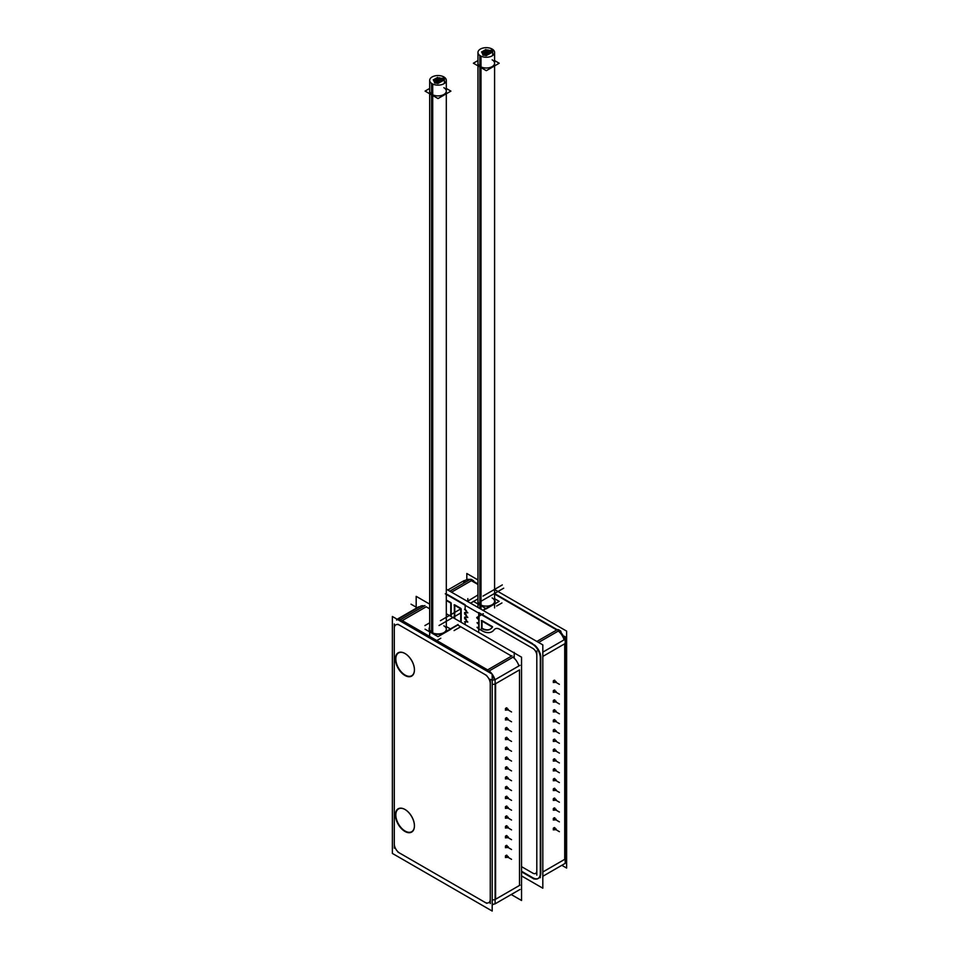 <?xml version="1.0" encoding="UTF-8"?>
<svg xmlns="http://www.w3.org/2000/svg" width="959" height="959" viewBox="0 0 959 959"><rect width="100%" height="100%" fill="white"/><g stroke="black" fill="none" stroke-linecap="round" stroke-linejoin="round"><path stroke-width="1.44" d="M414.432 669.706A13.162 7.6 -120 0 0 405.13 653.594A13.162 7.6 -120 0 1 414.432 669.706A13.162 7.6 -120 0 1 405.13 675.076A13.162 7.6 -120 0 1 395.827 659.025A13.162 7.6 -120 0 1 405.022 653.535A13.162 7.6 -120 0 0 395.827 659.025A13.162 7.6 -120 0 0 405.13 675.076A13.162 7.6 -120 0 0 414.432 669.826M414.432 825.675A13.162 7.6 -120 0 0 405.13 809.564A13.162 7.6 -120 0 1 414.432 825.675A13.162 7.6 -120 0 1 405.13 831.057A13.162 7.6 -120 0 1 395.827 814.994A13.162 7.6 -120 0 1 405.022 809.504A13.162 7.6 -120 0 0 395.827 814.994A13.162 7.6 -120 0 0 405.13 831.057A13.162 7.6 -120 0 0 414.432 825.807M519.514 885.433L519.514 669.897L495.587 683.707L495.587 899.242L519.514 885.433L519.514 669.897L495.587 683.707L495.587 899.242L519.514 885.433M506.796 707.898A1.151 0.659 120 0 0 505.645 709.876M505.825 709.924A1.151 0.659 120 0 0 506.22 709.816A1.151 0.659 120 0 1 506.22 707.946A1.151 0.659 120 0 1 507.035 708.485M506.796 717.716A1.151 0.659 120 0 0 505.645 719.706M505.825 719.753A1.151 0.659 120 0 0 506.22 719.646A1.151 0.659 120 0 1 506.22 717.776A1.151 0.659 120 0 1 507.035 718.303M506.796 727.545A1.151 0.659 120 0 0 505.645 729.523M505.825 729.583A1.151 0.659 120 0 0 506.22 729.475A1.151 0.659 120 0 1 506.22 727.593A1.151 0.659 120 0 1 507.035 728.133M506.796 737.363A1.151 0.659 120 0 0 505.645 739.353M505.825 739.401A1.151 0.659 120 0 0 506.22 739.293A1.151 0.659 120 0 1 506.22 737.423A1.151 0.659 120 0 1 507.035 737.962M506.796 747.193A1.151 0.659 120 0 0 505.645 749.183M505.825 749.231A1.151 0.659 120 0 0 506.22 749.123A1.151 0.659 120 0 1 506.22 747.253A1.151 0.659 120 0 1 507.035 747.78M506.796 757.023A1.151 0.659 120 0 0 505.645 759.001M505.825 759.048A1.151 0.659 120 0 0 506.22 758.941A1.151 0.659 120 0 1 506.22 757.071A1.151 0.659 120 0 1 507.035 757.61M506.796 766.84A1.151 0.659 120 0 0 505.645 768.83M505.825 768.878A1.151 0.659 120 0 0 506.22 768.77A1.151 0.659 120 0 1 506.22 766.9A1.151 0.659 120 0 1 507.035 767.44M506.796 776.67A1.151 0.659 120 0 0 505.645 778.648M505.825 778.708A1.151 0.659 120 0 0 506.22 778.6A1.151 0.659 120 0 1 506.22 776.73A1.151 0.659 120 0 1 507.035 777.258M506.796 786.488A1.151 0.659 120 0 0 505.645 788.478M505.825 788.526A1.151 0.659 120 0 0 506.22 788.418A1.151 0.659 120 0 1 506.22 786.548A1.151 0.659 120 0 1 507.035 787.087M506.796 796.318A1.151 0.659 120 0 0 505.645 798.308M505.825 798.356A1.151 0.659 120 0 0 506.22 798.248A1.151 0.659 120 0 1 506.22 796.378A1.151 0.659 120 0 1 507.035 796.905M506.796 806.147A1.151 0.659 120 0 0 505.645 808.125M505.825 808.185A1.151 0.659 120 0 0 506.22 808.065A1.151 0.659 120 0 1 506.22 806.195A1.151 0.659 120 0 1 507.035 806.735M506.796 815.965A1.151 0.659 120 0 0 505.645 817.955M505.825 818.003A1.151 0.659 120 0 0 506.22 817.895A1.151 0.659 120 0 1 506.22 816.025A1.151 0.659 120 0 1 507.035 816.565M506.796 825.795A1.151 0.659 120 0 0 505.645 827.773M506.975 825.903L506.975 827.221L505.837 827.881A1.151 0.659 120 0 0 506.22 827.725A1.151 0.659 120 0 1 506.22 825.855A1.151 0.659 120 0 1 507.035 826.382M506.796 835.613A1.151 0.659 120 0 0 505.645 837.603M505.825 837.651A1.151 0.659 120 0 0 506.22 837.543A1.151 0.659 120 0 1 506.22 835.673A1.151 0.659 120 0 1 507.035 836.212M506.796 845.442A1.151 0.659 120 0 0 505.645 847.432M505.825 847.48A1.151 0.659 120 0 0 506.22 847.372A1.151 0.659 120 0 1 506.22 845.502A1.151 0.659 120 0 1 507.035 846.03M506.796 855.272A1.151 0.659 120 0 0 505.645 857.25M505.825 857.31A1.151 0.659 120 0 0 506.22 857.19A1.151 0.659 120 0 1 506.22 855.32A1.151 0.659 120 0 1 507.035 855.86M518.891 665.942A11.28 6.509 -120 0 0 513.089 657.155A11.28 6.509 -120 0 1 518.891 665.942M429.68 608.821L426.192 606.795L402.253 620.617L487.616 669.897L511.543 656.076L457.779 625.04L444.269 632.832L457.779 625.04L511.543 656.076L487.616 669.897L402.253 620.617L426.192 606.795L429.68 608.821M429.68 627.414A8.871 5.119 180 0 0 433.012 633.455A8.871 5.119 180 0 0 443.969 633A8.871 5.119 180 0 1 434.403 633.899A8.871 5.119 180 0 1 429.117 629.212M424.238 605.956A11.28 6.509 -120 0 0 420.545 606.244L396.618 620.053M540.792 873.146L540.792 657.61A11.28 6.509 -120 0 0 534.367 644.868A11.28 6.509 -120 0 1 540.792 657.61L540.792 873.146A11.28 6.509 -120 0 1 532.808 877.749A11.28 6.509 -120 0 0 538.203 878.444M554.662 680.255A1.151 0.659 120 0 0 553.511 682.245M553.679 682.293A1.151 0.659 120 0 0 554.086 682.185A1.151 0.659 120 0 1 554.086 680.315A1.151 0.659 120 0 1 554.889 680.854M554.662 690.084A1.151 0.659 120 0 0 553.511 692.074M553.679 692.122A1.151 0.659 120 0 0 554.086 692.014A1.151 0.659 120 0 1 554.086 690.144A1.151 0.659 120 0 1 554.889 690.672M554.662 699.914A1.151 0.659 120 0 0 553.511 701.892M553.679 701.952A1.151 0.659 120 0 0 554.086 701.844A1.151 0.659 120 0 1 554.086 699.962A1.151 0.659 120 0 1 554.889 700.502M554.662 709.732A1.151 0.659 120 0 0 553.511 711.722M553.679 711.77A1.151 0.659 120 0 0 554.086 711.662A1.151 0.659 120 0 1 554.086 709.792A1.151 0.659 120 0 1 554.889 710.331M554.662 719.562A1.151 0.659 120 0 0 553.511 721.54M553.679 721.6A1.151 0.659 120 0 0 554.086 721.492A1.151 0.659 120 0 1 554.086 719.622A1.151 0.659 120 0 1 554.889 720.149M554.662 729.379A1.151 0.659 120 0 0 553.511 731.369M553.679 731.417A1.151 0.659 120 0 0 554.086 731.309A1.151 0.659 120 0 1 554.086 729.439A1.151 0.659 120 0 1 554.889 729.979M554.662 739.209A1.151 0.659 120 0 0 553.511 741.199M553.679 741.247A1.151 0.659 120 0 0 554.086 741.139A1.151 0.659 120 0 1 554.086 739.269A1.151 0.659 120 0 1 554.889 739.797M554.662 749.039A1.151 0.659 120 0 0 553.511 751.017M553.679 751.077A1.151 0.659 120 0 0 554.086 750.969A1.151 0.659 120 0 1 554.086 749.087A1.151 0.659 120 0 1 554.889 749.626M554.662 758.857A1.151 0.659 120 0 0 553.511 760.847M553.679 760.895A1.151 0.659 120 0 0 554.086 760.787A1.151 0.659 120 0 1 554.086 758.917A1.151 0.659 120 0 1 554.889 759.456M554.662 768.686A1.151 0.659 120 0 0 553.511 770.664M553.679 770.724A1.151 0.659 120 0 0 554.086 770.616A1.151 0.659 120 0 1 554.086 768.746A1.151 0.659 120 0 1 554.889 769.274M554.662 778.504A1.151 0.659 120 0 0 553.511 780.494M553.679 780.542A1.151 0.659 120 0 0 554.086 780.434A1.151 0.659 120 0 1 554.086 778.564A1.151 0.659 120 0 1 554.889 779.104M554.662 788.334A1.151 0.659 120 0 0 553.511 790.324M553.679 790.372A1.151 0.659 120 0 0 554.086 790.264A1.151 0.659 120 0 1 554.086 788.394A1.151 0.659 120 0 1 554.889 788.921M554.662 798.164A1.151 0.659 120 0 0 553.511 800.142M554.841 798.272L554.841 799.59L553.691 800.25A1.151 0.659 120 0 0 554.086 800.094A1.151 0.659 120 0 1 554.086 798.212A1.151 0.659 120 0 1 554.889 798.751M554.662 807.981A1.151 0.659 120 0 0 553.511 809.971M553.679 810.019A1.151 0.659 120 0 0 554.086 809.911A1.151 0.659 120 0 1 554.086 808.041A1.151 0.659 120 0 1 554.889 808.581M554.662 817.811A1.151 0.659 120 0 0 553.511 819.801M553.679 819.849A1.151 0.659 120 0 0 554.086 819.741A1.151 0.659 120 0 1 554.086 817.871A1.151 0.659 120 0 1 554.889 818.399M554.662 827.641A1.151 0.659 120 0 0 553.511 829.619M553.679 829.667A1.151 0.659 120 0 0 554.086 829.559A1.151 0.659 120 0 1 554.086 827.689A1.151 0.659 120 0 1 554.889 828.228M521.54 871.251L532.509 877.581L521.54 871.251M465.163 604.745L447.457 594.52L465.163 604.745M470.545 603.163L477.966 598.884L470.545 603.163M492.854 604.769A8.871 5.119 0 0 0 495.156 601.329M483.096 610.415L492.554 604.961L483.096 610.415M532.808 643.789L479.044 612.753L532.808 643.789M466.494 620.089L465.163 617.224L466.494 620.089M465.163 617.021L466.494 617.021L466.494 616.086L466.494 617.021L465.163 617.021M466.494 615.486L465.163 612.621L466.494 615.486M465.163 612.417L466.494 612.417L466.494 611.482L466.494 612.417L465.163 612.417M466.494 610.883L465.163 609.349L465.163 605.297L465.163 609.349L466.494 610.883M479.044 618.123L479.044 613.304L479.044 618.123M479.044 622.727L479.044 620.125L479.044 622.727M479.044 627.342L479.044 624.729L479.044 627.342M465.163 621.624L466.494 621.624L466.494 620.689L466.494 621.624L465.163 621.624M454.77 605.369L454.77 618.627L454.77 605.369M460.788 608.354L454.77 604.877L460.788 608.354M461.183 608.929L461.183 622.319L461.183 608.929M451.209 616.565L451.209 603.163L451.209 616.565M446.307 600.298A3.764 2.17 60 0 1 447.146 600.49A3.764 2.17 60 0 0 446.307 600.298M450.874 602.636L447.457 600.658L450.874 602.636M492.518 626.671L482.029 620.617L492.518 626.671M490.421 629.044A16.842 9.722 -120 0 0 492.435 627.114A16.842 9.722 -120 0 1 482.029 628.229L482.029 621.108L482.029 628.229A16.842 9.722 -120 0 0 490.205 629.164M429.68 91.105A8.307 4.795 0 0 0 432.113 94.497A8.307 4.795 0 0 0 441.176 95.54A8.307 4.795 0 0 0 446.307 91.105M432.113 95.157L432.113 632.604A8.307 4.795 0 0 0 433.372 633.204A8.307 4.795 0 0 1 432.113 632.604A8.307 4.795 0 0 1 429.68 629.212L429.68 93.754M443.873 625.819A8.307 4.795 0 0 1 442.614 633.204A8.307 4.795 0 0 0 446.307 629.212L446.307 93.778M477.966 63.222A8.307 4.795 0 0 0 480.399 66.615A8.307 4.795 0 0 0 489.462 67.657A8.307 4.795 0 0 0 494.592 63.222M477.966 65.871L477.966 601.329A8.307 4.795 0 0 0 480.399 604.721A8.307 4.795 0 0 0 489.462 605.764A8.307 4.795 0 0 0 494.592 601.329L494.592 65.895M492.183 911.05L392.363 853.414L392.363 616.481L492.183 674.117L492.183 911.05M495.863 679.236L495.863 679.212A3.764 2.17 180 0 1 489.989 679.212M495.863 903.378A3.764 2.17 180 0 1 492.183 904.145M400.85 619.478A3.764 2.17 120 0 0 399.423 620.569M492.183 904.96A11.28 6.509 -120 0 0 492.77 904.685A11.28 6.509 -120 0 0 493.465 904.169M519.994 665.306L495.108 679.679L495.108 903.834L519.994 889.461M494.424 679.859A11.28 6.509 -120 0 0 492.183 675.172M490.804 673.314A11.28 6.509 -120 0 0 486.836 670.005L486.836 669.993M424.957 605.537L400.071 619.91L488.838 671.156L513.724 656.783M402.073 621.072L402.085 621.06A11.28 6.509 -120 0 0 398.105 619.802M397.158 619.25L418.687 606.819M446.307 613.736L521.54 657.167L521.54 900.489L511.219 894.531M429.68 604.134L416.182 596.342L416.182 608.258M424.909 625.58L429.68 622.823L424.909 625.58M429.68 627.03A8.871 5.119 0 0 0 429.117 628.828A8.871 5.119 0 0 0 434.859 633.611A8.871 5.119 0 0 0 444.652 632.209M458.078 624.501L443.969 632.652L458.078 624.501M506.232 708.353A1.151 0.659 -60 0 1 507.095 708.066M506.58 709.96A1.151 0.659 -60 0 1 506.82 708.018M506.232 718.183A1.151 0.659 -60 0 1 507.095 717.895M506.58 719.777A1.151 0.659 -60 0 1 506.82 717.835M506.232 728.001A1.151 0.659 -60 0 1 507.095 727.713M506.58 729.607A1.151 0.659 -60 0 1 506.82 727.665M506.232 737.831A1.151 0.659 -60 0 1 507.095 737.543M506.58 739.437A1.151 0.659 -60 0 1 506.82 737.495M506.232 747.648A1.151 0.659 -60 0 1 507.095 747.361M506.58 749.255A1.151 0.659 -60 0 1 506.82 747.313M506.232 757.478A1.151 0.659 -60 0 1 507.095 757.19M506.58 759.084A1.151 0.659 -60 0 1 506.82 757.142M506.232 767.308A1.151 0.659 -60 0 1 507.095 767.02M506.58 768.902A1.151 0.659 -60 0 1 506.82 766.96M506.232 777.126A1.151 0.659 -60 0 1 507.095 776.838M506.58 778.732A1.151 0.659 -60 0 1 506.82 776.79M506.232 786.955A1.151 0.659 -60 0 1 507.095 786.668M506.58 788.562A1.151 0.659 -60 0 1 506.82 786.62M506.232 796.773A1.151 0.659 -60 0 1 507.095 796.485M506.58 798.379A1.151 0.659 -60 0 1 506.82 796.438M506.232 806.603A1.151 0.659 -60 0 1 507.095 806.315M506.58 808.209A1.151 0.659 -60 0 1 506.82 806.267M506.232 816.433A1.151 0.659 -60 0 1 507.095 816.145M506.58 818.039A1.151 0.659 -60 0 1 506.82 816.097M506.232 826.25A1.151 0.659 -60 0 1 507.095 825.963M506.58 827.857A1.151 0.659 -60 0 1 506.82 825.915M506.232 836.08A1.151 0.659 -60 0 1 507.095 835.792M506.58 837.686A1.151 0.659 -60 0 1 506.82 835.745M506.232 845.898A1.151 0.659 -60 0 1 507.095 845.61M506.58 847.504A1.151 0.659 -60 0 1 506.82 845.562M506.232 855.728A1.151 0.659 -60 0 1 507.095 855.44M506.58 857.334A1.151 0.659 -60 0 1 506.82 855.392M404.314 675.076A13.462 7.768 -120 0 0 414.432 669.957A13.462 7.768 -120 0 0 404.914 653.463A13.462 7.768 -120 0 0 404.314 653.139M405.513 653.834A13.462 7.768 -120 0 0 404.914 653.463A13.462 7.768 -120 0 0 395.408 659.312A13.462 7.768 -120 0 0 405.513 675.771M405.513 809.804A13.462 7.768 -120 0 0 404.914 809.444A13.462 7.768 -120 0 0 395.408 815.282A13.462 7.768 -120 0 0 405.513 831.741M404.314 831.057A13.462 7.768 -120 0 0 414.432 825.927A13.462 7.768 -120 0 0 404.914 809.444A13.462 7.768 -120 0 0 404.314 809.12M494.592 589.533L566.637 631.13L566.637 868.063L561.842 865.306M477.966 579.943L466.817 573.506L466.817 579.596M463.137 581.657L463.137 581.178A3.764 2.17 180 0 1 465.295 580.411M558.138 631.142L558.15 631.154A3.764 2.17 -60 0 1 560.332 630.782A3.764 2.17 -60 0 1 560.955 631.549M469.383 579.907A3.764 2.17 -60 0 1 471.564 579.524L473.267 580.519A3.764 2.17 120 0 0 471.924 580.459A3.764 2.17 120 0 1 473.267 580.519M564.407 639.641L564.407 639.665A3.764 2.17 0 0 0 565.822 637.951A3.764 2.17 0 0 0 564.407 636.249L564.407 636.368M564.407 863.807A3.764 2.17 0 0 0 565.822 862.105L565.822 637.951M542.818 652.132L565.199 639.209L565.199 863.364L542.818 876.286M540.313 877.737L540.313 653.57M532.029 877.845A11.28 6.509 -120 0 0 537.975 878.588A11.28 6.509 -120 0 0 540.301 873.074M521.54 871.803L534.043 879.019M463.892 580.722L447.781 590.025M447.278 594.976A11.28 6.509 -120 0 0 446.307 594.436M469.922 579.584A11.28 6.509 -120 0 0 466.23 579.859L465.75 580.147A11.28 6.509 60 0 1 469.442 579.859A11.28 6.509 60 0 0 463.653 583.192M494.592 593.537L558.929 630.686L538.574 642.446M477.966 583.947L470.162 579.44L449.807 591.188M534.043 645.059L445.276 593.813M540.301 658.234A11.28 6.509 -120 0 0 532.029 643.909M564.563 639.569A11.28 6.509 -120 0 0 558.773 630.77M446.307 589.174L542.818 644.892L542.818 888.202L521.54 875.927M481.598 620.509L481.598 628.816M492.53 627.174L481.298 620.689M492.363 626.766A16.842 9.722 60 0 1 490.001 629.296A16.842 9.722 60 0 1 481.298 628.301M460.752 622.079L460.752 608.366M461.051 609.001L454.051 604.949M454.35 604.745L454.35 618.375M477.966 594.94L467.453 601.377L477.966 594.94M464.552 612.621L467.752 612.621M467.752 622.139L464.552 618.447M466.937 601.089A1.882 1.091 0 0 0 468.088 600.61L468.088 600.646A1.882 1.091 0 0 1 466.937 601.089A1.882 1.091 0 0 0 468.088 600.61A1.882 1.091 0 0 1 466.937 601.089M467.752 617.524L464.552 613.844M495.156 600.945A8.871 5.119 180 0 1 492.147 604.793M477.103 618.016L478.973 620.173M477.103 627.234L478.973 629.38M478.745 631.094L478.745 612.573L478.745 631.094M482.797 610.236L492.854 604.422L482.797 610.236M478.973 622.93L477.103 622.93M477.103 622.619L478.973 624.777M478.973 618.327L477.103 618.327M478.973 627.534L477.103 627.534M464.552 621.828L467.752 621.828M464.552 617.224L467.752 617.224M467.752 612.921L464.552 609.241M554.086 680.722A1.151 0.659 -60 0 1 554.961 680.434M554.446 682.329A1.151 0.659 -60 0 1 554.674 680.387M554.086 690.54A1.151 0.659 -60 0 1 554.961 690.252M554.446 692.146A1.151 0.659 -60 0 1 554.674 690.204M554.086 700.37A1.151 0.659 -60 0 1 554.961 700.082M554.446 701.976A1.151 0.659 -60 0 1 554.674 700.034M554.086 710.199A1.151 0.659 -60 0 1 554.961 709.912M554.446 711.806A1.151 0.659 -60 0 1 554.674 709.864M554.086 720.017A1.151 0.659 -60 0 1 554.961 719.729M554.446 721.624A1.151 0.659 -60 0 1 554.674 719.682M554.086 729.847A1.151 0.659 -60 0 1 554.961 729.559M554.446 731.453A1.151 0.659 -60 0 1 554.674 729.511M554.086 739.677A1.151 0.659 -60 0 1 554.961 739.377M554.446 741.271A1.151 0.659 -60 0 1 554.674 739.329M554.086 749.494A1.151 0.659 -60 0 1 554.961 749.207M554.446 751.101A1.151 0.659 -60 0 1 554.674 749.159M554.086 759.324A1.151 0.659 -60 0 1 554.961 759.037M554.446 760.931A1.151 0.659 -60 0 1 554.674 758.989M554.086 769.142A1.151 0.659 -60 0 1 554.961 768.854M554.446 770.748A1.151 0.659 -60 0 1 554.674 768.806M554.086 778.972A1.151 0.659 -60 0 1 554.961 778.684M554.446 780.578A1.151 0.659 -60 0 1 554.674 778.636M554.086 788.801A1.151 0.659 -60 0 1 554.961 788.502M554.446 790.396A1.151 0.659 -60 0 1 554.674 788.454M554.086 798.619A1.151 0.659 -60 0 1 554.961 798.332M554.446 800.226A1.151 0.659 -60 0 1 554.674 798.284M554.086 808.449A1.151 0.659 -60 0 1 554.961 808.161M554.446 810.055A1.151 0.659 -60 0 1 554.674 808.113M554.086 818.267A1.151 0.659 -60 0 1 554.961 817.979M554.446 819.873A1.151 0.659 -60 0 1 554.674 817.931M554.086 828.096A1.151 0.659 -60 0 1 554.961 827.809M554.446 829.703A1.151 0.659 -60 0 1 554.674 827.761M447.338 601.089A3.764 2.17 -120 0 0 446.307 600.598M451.078 603.235L446.738 600.73M450.778 616.313L450.778 602.684M438.071 79.729L438.071 78.626L439.078 79.177L437.172 79.213M438.179 79.945L437.172 79.177L439.078 79.213L439.078 79.921M436.489 80.64L436.489 79.537L437.508 80.088L435.59 80.053L437.496 80.112L437.496 80.808M435.59 80.112L436.597 80.856M438.611 80.976L438.611 79.873L439.63 80.424L437.712 80.448L439.618 80.448L439.618 81.179M438.719 81.203L437.712 80.424M442.375 80.376L442.375 79.273L443.382 79.825L441.476 79.849L443.382 80.34M434.966 81.515L434.966 80.424L435.973 80.976L434.067 81L435.973 81L435.973 81.683M435.074 81.731L434.067 80.976M435.901 79.405L435.901 78.302L436.908 78.854L435.002 78.878M436.009 79.633L434.99 78.854L436.908 78.878L436.908 79.573M446.307 88.468L450.91 91.117L438.023 98.561L425.077 91.093L429.68 88.432M443.274 79.561L443.274 76.636A8.307 4.795 180 0 1 446.307 80.34A8.307 4.795 180 0 1 440.804 84.86A8.307 4.795 180 0 1 431.574 83.397L431.574 632.365M432.713 632.94L432.713 84.044A8.307 4.795 180 0 1 429.68 80.34A8.307 4.795 180 0 1 435.182 75.833A8.307 4.795 180 0 1 444.413 77.295L444.413 83.397M446.307 626.563L450.406 628.936M425.077 629.2L438.023 636.668L450.91 629.224M434.295 81.791L433.288 79.777M434.475 80.52L433.468 79.753L435.374 79.777L433.468 79.777M435.374 80.46L434.379 79.201L434.379 80.304M435.026 78.974L435.638 78.614M436.129 78.314L437.316 77.679M437.628 78.71L436.621 77.931L438.527 77.967L438.527 78.674M437.52 78.482L437.52 77.379L438.527 77.931L436.621 77.967M441.691 79.465L440.684 78.71L442.59 79.273M441.584 79.261L441.584 78.159L442.59 78.71L440.684 78.734M442.243 78.41L443.382 80.041M443.573 80.232L441.032 81.803M440.828 81.323L440.828 80.22L441.835 80.772L439.929 80.796L441.835 81.299M440.936 81.815L439.929 80.772M442.075 81.191L439.294 82.702L438.263 81.647L440.169 81.671L439.162 81.119L439.162 82.222M440.445 82.066L437.831 83.565M437.676 83.085L437.676 81.983L438.683 82.534L436.777 82.51L438.683 83.073M436.777 82.57L437.784 83.421M438.083 83.457L434.571 82.918M435.542 82.75L435.542 81.647L436.549 82.198L434.643 82.162L436.549 82.222L436.549 83.229M434.643 82.222L435.65 83.085M434.883 83.097L433.936 81.059M442.483 80.904L441.476 79.825M439.558 78.866L439.558 77.763L440.565 78.314L438.659 78.35L440.565 78.962M439.666 79.07L438.659 78.314M437.076 81.863L437.076 80.76L438.083 81.311L436.177 81.347L438.083 81.347L438.083 82.018M437.184 82.09L436.177 81.311M440.229 80.041L440.229 78.938L441.236 79.489L439.33 79.465L441.236 79.525L441.236 80.256M439.33 79.525L440.325 80.316M440.169 82.222L438.263 81.671M486.357 51.846L486.357 50.743L487.364 51.295L485.458 51.33L487.364 51.33L487.364 52.05M486.465 52.074L485.458 51.295M484.786 52.757L484.786 51.654L485.793 52.206L483.875 52.182L485.793 52.242L485.793 52.925M483.875 52.242L484.882 52.973M486.908 53.093L486.908 51.99L487.915 52.541L485.997 52.577L487.915 52.577L487.915 53.296M487.004 53.332L485.997 52.541M490.66 52.493L490.66 51.39L491.667 51.942L489.761 51.978L491.667 52.469M483.252 53.644L483.252 52.541L484.259 53.093L482.353 53.117L484.259 53.117L484.259 53.812M483.36 53.86L482.353 53.093M484.187 51.522L484.187 50.419L485.194 50.971L483.288 50.947L485.194 51.007L485.194 51.702M483.288 51.007L484.295 51.75M494.592 60.585L499.195 63.246L486.309 70.678L473.374 63.21L477.966 60.561M491.559 51.69L491.559 48.765A8.307 4.795 180 0 1 494.592 52.469A8.307 4.795 180 0 1 489.09 56.977A8.307 4.795 180 0 1 479.86 55.514L479.86 608.545M480.998 609.205L480.998 56.173A8.307 4.795 180 0 1 477.966 52.469A8.307 4.795 180 0 1 483.48 47.95A8.307 4.795 180 0 1 492.698 49.412L492.698 55.514M494.592 598.692L499.195 601.341L486.309 608.785L473.374 601.317M482.581 53.908L481.574 51.894M482.761 52.637L481.754 51.87L483.672 51.906L483.672 52.577M482.665 52.421L482.665 51.318L483.672 51.87L481.754 51.906M483.312 51.103L483.935 50.743M484.93 50.156L485.602 49.796M485.913 50.827L484.906 50.06L486.812 50.084L486.812 50.803M485.805 50.611L485.805 49.508L486.812 50.06L484.906 50.084M489.977 51.594L488.97 50.827L490.876 51.402M489.869 51.378L489.869 50.276L490.888 50.827L488.97 50.863M490.528 50.539L491.667 52.158M491.859 52.349L489.318 53.92M489.114 53.44L489.114 52.337L490.121 52.889L488.215 52.865L490.121 53.428M488.215 52.925L489.222 53.932M490.361 53.308L487.58 54.831M488.73 54.184L486.129 55.682M485.961 55.202L485.961 54.112L486.968 54.663L485.062 54.687L486.968 55.202M486.069 55.538L485.062 54.663M486.369 55.586L482.868 55.047M483.827 54.867L483.827 53.764L484.846 54.315L482.928 54.291L484.834 54.351L484.834 55.346M482.928 54.351L483.935 55.202M483.168 55.214L482.221 53.177M490.768 53.021L489.761 51.942M487.843 50.983L487.843 49.892L488.862 50.443L486.944 50.467L488.85 51.091M487.951 51.187L486.944 50.443M485.362 53.98L485.362 52.889L486.369 53.428L484.463 53.404L486.369 53.464L486.369 54.148M484.463 53.464L485.47 54.207M488.515 52.17L488.515 51.067L489.522 51.618L487.616 51.582L489.522 51.642L489.522 52.385M487.616 51.642L488.622 52.445M487.448 54.351L487.448 53.248L488.467 53.8L486.549 53.824L488.455 54.339M487.556 54.855L486.549 53.8M505.837 709.984L506.975 709.324L506.975 707.994M505.465 710.199L505.465 708.449M508.246 709.372L506.903 710.139M506.903 709.96L508.246 709.181M553.691 682.352L554.841 681.693L554.841 680.363M553.331 682.568L553.331 680.818M556.1 681.741L554.77 682.508M554.77 682.329L556.1 681.549M505.837 719.813L506.975 719.142L506.975 717.823M505.465 720.017L505.465 718.279M508.246 719.19L506.903 719.969M506.903 719.777L508.246 719.01M553.691 692.17L554.841 691.511L554.841 690.192M553.331 692.386L553.331 690.636M556.1 691.559L554.77 692.338M554.77 692.146L556.1 691.379M505.837 729.631L506.975 728.972L506.975 727.653M505.465 729.847L505.465 728.097M508.246 729.02L506.903 729.799M506.903 729.607L508.246 728.84M553.691 702L554.841 701.341L554.841 700.01M553.331 702.216L553.331 700.466M556.1 701.389L554.77 702.168M554.77 701.976L556.1 701.197M505.837 739.461L506.975 738.802L506.975 737.471M505.465 739.665L505.465 737.927M508.246 738.85L506.903 739.617M506.903 739.437L508.246 738.658M553.691 711.83L554.841 711.158L554.841 709.84M553.331 712.034L553.331 710.295M556.1 711.218L554.77 711.986M554.77 711.806L556.1 711.027M505.837 749.279L506.975 748.619L506.975 747.301M505.465 749.494L505.465 747.744M508.246 748.667L506.903 749.447M506.903 749.255L508.246 748.488M553.691 721.648L554.841 720.988L554.841 719.67M553.331 721.863L553.331 720.113M556.1 721.036L554.77 721.815M554.77 721.624L556.1 720.856M505.837 759.108L506.975 758.449L506.975 757.119M505.465 759.324L505.465 757.574M508.246 758.497L506.903 759.276M506.903 759.084L508.246 758.305M553.691 731.477L554.841 730.818L554.841 729.487M553.331 731.693L553.331 729.943M556.1 730.866L554.77 731.633M554.77 731.453L556.1 730.674M505.837 768.938L506.975 768.267L506.975 766.948M505.465 769.142L505.465 767.404M508.246 768.327L506.903 769.094M506.903 768.914L508.246 768.135M553.691 741.295L554.841 740.636L554.841 739.317M553.331 741.511L553.331 739.761M556.1 740.684L554.77 741.463M554.77 741.271L556.1 740.504M505.837 778.756L506.975 778.097L506.975 776.778M505.465 778.972L505.465 777.222M508.246 778.145L506.903 778.924M506.903 778.732L508.246 777.965M553.691 751.125L554.841 750.465L554.841 749.135M553.331 751.341L553.331 749.59M556.1 750.513L554.77 751.293M554.77 751.101L556.1 750.322M505.837 788.586L506.975 787.926L506.975 786.596M505.465 788.789L505.465 787.051M508.246 787.974L506.903 788.742M506.903 788.562L508.246 787.783M553.691 760.955L554.841 760.295L554.841 758.965M553.331 761.158L553.331 759.42M556.1 760.343L554.77 761.11M554.77 760.931L556.1 760.151M505.837 798.403L506.975 797.744L506.975 796.426M505.465 798.619L505.465 796.869M508.246 797.792L506.903 798.571M506.903 798.379L508.246 797.612M553.691 770.772L554.841 770.113L554.841 768.794M553.331 770.988L553.331 769.238M556.1 770.161L554.77 770.94M554.77 770.748L556.1 769.981M505.837 808.233L506.975 807.574L506.975 806.243M505.465 808.449L505.465 806.699M508.246 807.622L506.903 808.401M506.903 808.209L508.246 807.43M553.691 780.602L554.841 779.943L554.841 778.612M553.331 780.818L553.331 779.068M556.1 779.991L554.77 780.758M554.77 780.578L556.1 779.799M505.837 818.063L506.975 817.392L506.975 816.073M505.465 818.267L505.465 816.529M508.246 817.452L506.903 818.219M506.903 818.039L508.246 817.26M553.691 790.432L554.841 789.76L554.841 788.442M553.331 790.636L553.331 788.885M556.1 789.808L554.77 790.588M554.77 790.396L556.1 789.629M505.465 828.096L505.465 826.346M508.246 827.269L506.903 828.049M506.903 827.857L508.246 827.09M553.331 800.465L553.331 798.715M556.1 799.638L554.77 800.417M554.77 800.226L556.1 799.446M505.837 837.71L506.975 837.051L506.975 835.721M505.465 837.926L505.465 836.176M508.246 837.099L506.903 837.866M506.903 837.686L508.246 836.907M553.691 810.079L554.841 809.42L554.841 808.089M553.331 810.283L553.331 808.545M556.1 809.468L554.77 810.235M554.77 810.055L556.1 809.276M505.837 847.528L506.975 846.869L506.975 845.55M505.465 847.744L505.465 845.994M508.246 846.917L506.903 847.696M506.903 847.504L508.246 846.737M553.691 819.897L554.841 819.238L554.841 817.919M553.331 820.113L553.331 818.363M556.1 819.286L554.77 820.065M554.77 819.873L556.1 819.106M505.837 857.358L506.975 856.699L506.975 855.368M505.465 857.574L505.465 855.824M508.246 856.747L506.903 857.526M506.903 857.334L508.246 856.555M553.691 829.727L554.841 829.067L554.841 827.737M553.331 829.943L553.331 828.192M556.1 829.115L554.77 829.883M554.77 829.703L556.1 828.924M490.265 899.242A7.516 4.339 60 0 1 484.954 902.311L399.603 853.042A7.516 4.339 60 0 1 394.281 843.824L394.281 628.289A7.516 4.339 60 0 1 399.603 625.22L484.954 674.501A7.516 4.339 60 0 1 490.265 683.707L490.265 899.242A7.516 4.339 60 0 1 484.954 902.311L399.603 853.042A7.516 4.339 60 0 1 394.281 843.824L394.281 628.289A7.516 4.339 60 0 1 399.603 625.22L484.954 674.501A7.516 4.339 60 0 1 490.265 683.707L490.265 899.242M492.183 899.842A3.764 2.17 0 0 0 495.108 899.482A3.764 2.17 0 0 1 492.183 899.842M492.183 684.306A3.764 2.17 0 0 0 495.108 683.947A3.764 2.17 0 0 1 492.183 684.306M486.489 670.832A3.764 2.17 -60 0 1 487.172 670.185A3.764 2.17 -60 0 0 486.489 670.832M401.138 621.552A3.764 2.17 -60 0 1 401.821 620.917A3.764 2.17 -60 0 0 401.138 621.552M489.162 670.964A11.28 6.509 60 0 1 492.087 674.057A11.28 6.509 60 0 0 489.162 670.964M492.183 674.201A11.28 6.509 60 0 1 494.94 679.691A11.28 6.509 60 0 0 492.183 674.201M397.781 619.61A11.28 6.509 60 0 1 400.311 619.766A11.28 6.509 60 0 0 397.781 619.61M490.265 903.558L490.265 679.392M486.657 675.484L397.889 624.237M394.281 623.973L394.281 848.14M397.889 852.048L486.657 903.306M495.108 899.518L519.994 885.157M487.136 670.173L512.022 655.8M460.728 626.742L455.417 629.811L460.728 626.742M461.159 612.741L439.03 625.508M459.769 609.48L440.421 620.665M440.792 638.25L435.47 641.319M459.397 627.51L454.087 630.578M416.338 607.251L411.015 604.182M514.204 658.497L514.204 652.36M507.095 709.384L511.543 711.95L507.095 709.384M507.095 719.214L511.543 721.779L507.095 719.214M507.095 729.044L511.543 731.609L507.095 729.044M507.095 738.862L511.543 741.427L507.095 738.862M507.095 748.691L511.543 751.257L507.095 748.691M507.095 758.509L511.543 761.074L507.095 758.509M507.095 768.339L511.543 770.904L507.095 768.339M507.095 778.169L511.543 780.734L507.095 778.169M507.095 787.986L511.543 790.552L507.095 787.986M507.095 797.816L511.543 800.381L507.095 797.816M507.095 807.634L511.543 810.211L507.095 807.634M507.095 817.464L511.543 820.029L507.095 817.464M507.095 827.293L511.543 829.859L507.095 827.293M507.095 837.111L511.543 839.676L507.095 837.111M507.095 846.941L511.543 849.506L507.095 846.941M507.095 856.759L511.543 859.336L507.095 856.759M564.719 856.255A3.764 2.17 180 0 1 565.786 857.526M565.822 857.79A3.764 2.17 180 0 1 565.199 858.988A3.764 2.17 180 0 0 565.822 857.802L565.822 642.254A3.764 2.17 180 0 1 565.199 643.453A3.764 2.17 180 0 0 565.822 642.254M473.998 581.657A3.764 2.17 120 0 0 473.494 580.674M559.397 631.31A3.764 2.17 120 0 0 557.275 629.727A3.764 2.17 120 0 1 558.617 629.787L560.332 630.782M542.818 871.983L564.719 859.336L564.719 643.789L542.818 656.436L564.719 643.789L564.719 859.336L542.818 871.983L565.199 859.06M471.384 580.698L477.966 584.499L471.384 580.698L451.509 592.183L471.384 580.698M536.86 641.451L556.747 629.979L494.592 594.089L556.747 629.979L536.86 641.451L557.227 629.703M558.306 631.058A11.28 6.509 60 0 1 564.096 639.845A11.28 6.509 60 0 0 558.306 631.058M465.163 621.828L465.163 624.621L465.163 621.828M521.54 866.636L532.808 873.146A5.646 3.261 -120 0 0 536.8 870.844L536.8 655.309A5.646 3.261 -120 0 0 532.808 648.404L499.807 629.344A9.398 5.43 -120 0 0 494.101 629.787A19.935 11.508 -120 0 1 482.005 630.734A19.935 11.508 -120 0 0 494.101 629.787A9.398 5.43 -120 0 1 499.807 629.344L532.808 648.404A5.646 3.261 -120 0 1 536.8 655.309L536.8 870.844A5.646 3.261 -120 0 1 532.808 873.146L521.54 866.636M479.32 629.176L482.305 630.902M479.044 628.876L479.044 627.498L479.044 628.876M479.044 624.273L479.044 622.882L479.044 624.273M479.044 619.658L479.044 618.279L479.044 619.658M564.719 636.416L564.719 637.088M482.005 614.455L476.683 617.524L482.005 614.455M503.703 588.179L481.574 600.945M483.336 613.688L478.014 616.757M502.312 584.918L482.964 596.102M501.941 602.947L496.63 606.016M467.824 601.593L467.824 598.596M480.399 608.857L480.399 55.862L480.375 605.848M536.8 650.993L536.8 875.159M499.148 628.96L533.468 648.775M554.961 681.753L559.397 684.318L554.961 681.753M554.961 691.583L559.397 694.148L554.961 691.583M554.961 701.401L559.397 703.978L554.961 701.401M554.961 711.23L559.397 713.796L554.961 711.23M554.961 721.06L559.397 723.625L554.961 721.06M554.961 730.878L559.397 733.443L554.961 730.878M554.961 740.708L559.397 743.273L554.961 740.708M554.961 750.537L559.397 753.103L554.961 750.537M554.961 760.355L559.397 762.92L554.961 760.355M554.961 770.185L559.397 772.75L554.961 770.185M554.961 780.003L559.397 782.568L554.961 780.003M554.961 789.832L559.397 792.398L554.961 789.832M554.961 799.662L559.397 802.227L554.961 799.662M554.961 809.48L559.397 812.045L554.961 809.48M554.961 819.31L559.397 821.875L554.961 819.31M554.961 829.127L559.397 831.693L554.961 829.127M432.113 94.497A8.307 4.795 0 0 0 443.873 94.497A8.307 4.795 0 0 0 443.873 87.713M432.113 632.664L432.113 83.733L432.113 632.664M440.205 82.198L440.205 81.155L440.205 82.198M480.399 66.615A8.307 4.795 0 0 0 492.159 66.615A8.307 4.795 0 0 0 492.159 59.83M480.399 67.274L480.399 604.721A8.307 4.795 0 0 0 492.159 604.721A8.307 4.795 0 0 0 492.159 597.937M488.491 54.315L488.491 53.284L488.491 54.315M493.633 904.157A11.28 6.509 60 0 1 493.25 904.409L492.77 904.685M492.974 904.553L492.183 904.9L492.974 904.553M470.389 579.416L468.148 579.344L470.389 579.416M565.366 638.982L559.852 630.614L565.366 638.982M397.577 619.502L421.025 605.968M446.307 631.298L446.307 80.34M429.68 635.086L429.68 80.34M494.592 607.922L494.592 52.469M477.966 607.455L477.966 52.469"/></g></svg>
